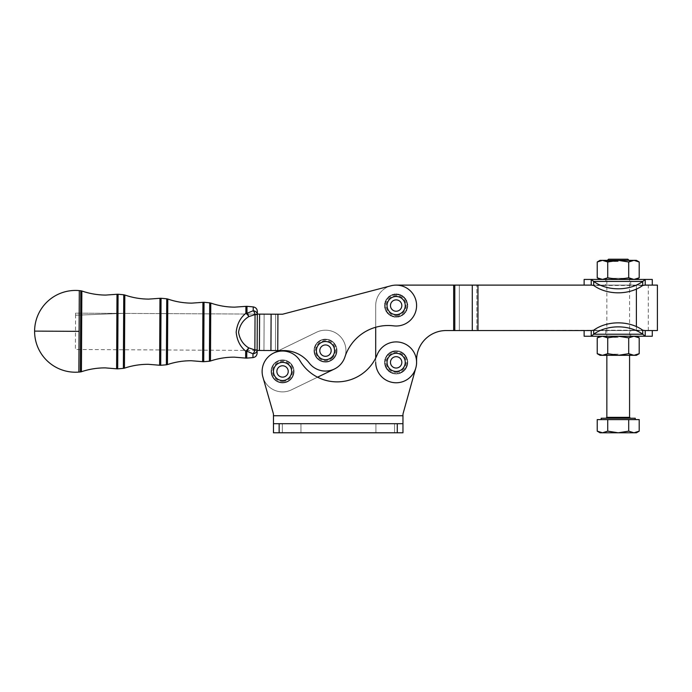 <?xml version="1.0" encoding="UTF-8"?>
<svg xmlns="http://www.w3.org/2000/svg" width="692" height="692" viewBox="0 0 692 692"><rect width="100%" height="100%" fill="white"/><g stroke="black" fill="none" stroke-linecap="round" stroke-linejoin="round"><path stroke-width="0.52" stroke-dasharray="3.46 2.59" d="M608.553 259.215L627.869 259.215M618.216 260.919L606.849 260.919L618.216 260.919M635.247 418.245L601.175 418.245M618.216 419.603L601.175 419.603L618.216 419.603M600.042 432.785L633.95 432.785L628.708 431.159L618.216 432.785L607.723 431.159L602.472 432.785L597.231 431.159M618.216 354.192L606.849 354.192L618.216 354.192M618.216 261.481L606.849 261.481L618.216 261.481M403.012 414.05A5.683 5.683 0 0 1 403.168 413.288A5.683 5.683 0 0 0 402.96 414.819A5.683 5.683 0 0 1 403.012 414.05A5.683 5.683 0 0 0 402.96 414.819L402.96 432.777L402.96 415.745L402.96 432.777L273.47 432.777L279.153 432.777L279.153 423.694L273.47 423.694L273.47 432.777L273.47 415.745L273.47 423.694L402.96 423.694L279.153 423.694M273.253 413.271L262.899 377.062L273.253 413.271A5.683 5.683 0 0 1 273.47 414.837A5.683 5.683 0 0 0 273.253 413.271A5.683 5.683 0 0 1 273.47 414.837L273.47 415.745L273.47 414.837L273.47 415.745L402.96 415.745L273.47 415.745L273.47 432.777L402.96 432.777L279.153 432.777M262.899 377.062A20.449 20.449 0 0 0 291.479 389.838L317.559 377.192A43.163 43.163 0 0 1 300.086 360.921A20.449 20.449 0 0 0 273.634 353.05A20.449 20.449 0 0 1 300.086 360.921A20.449 20.449 0 0 0 262.899 377.062A20.449 20.449 0 0 0 291.479 389.838L317.559 377.192A43.163 43.163 0 0 1 300.086 360.921A43.163 43.163 0 0 0 377.166 354.754A20.449 20.449 0 0 1 416.593 362.357A20.449 20.449 0 0 0 377.166 354.754A43.163 43.163 0 0 1 375.704 358.015L375.704 362.357A20.449 20.449 0 0 0 415.84 367.85A20.449 20.449 0 0 0 416.593 362.357L416.593 360.082L416.593 362.357A20.449 20.449 0 0 1 415.84 367.85L403.168 413.288L415.84 367.85A20.449 20.449 0 0 0 416.593 362.357L416.593 360.082A29.531 29.531 0 0 1 446.124 330.551L453.667 330.551L446.124 330.551A29.531 29.531 0 0 0 416.593 360.082M390.963 285.787L282.509 314.237L390.963 285.787A20.449 20.449 0 0 0 381.69 291.107A20.449 20.449 0 0 1 413.877 295.389A20.449 20.449 0 0 1 393.661 325.854A20.449 20.449 0 0 0 415.036 297.742A20.449 20.449 0 0 0 396.144 285.113L453.667 285.113L396.144 285.113A20.449 20.449 0 0 1 410.607 320.024A20.449 20.449 0 0 1 393.661 325.854A45.438 45.438 0 0 0 344.936 356.934A20.449 20.449 0 0 0 316.564 332.229L278.755 350.567L284.17 350.593L257.139 350.455L257.329 314.107L122.856 313.398L75.575 315.215L75.393 349.503L257.139 350.455L257.329 314.107L75.584 313.156L75.575 315.215L75.584 313.156L122.856 313.398L75.575 315.215L75.393 349.503L278.755 350.567L316.564 332.229A20.449 20.449 0 0 1 344.936 356.934A20.449 20.449 0 0 1 309.255 363.058A20.449 20.449 0 0 0 334.409 369.026L317.559 377.192A43.163 43.163 0 0 0 375.704 358.015L375.704 305.561A20.449 20.449 0 0 1 396.144 285.113A20.449 20.449 0 0 0 375.704 305.561L375.704 362.357A20.449 20.449 0 0 0 415.84 367.85L403.168 413.288M291.643 432.777L282.327 432.777L291.643 432.777M282.327 423.694L282.327 432.777L282.327 423.694L300.959 423.694L300.959 432.777L300.959 423.694L282.327 423.694L300.959 423.694L282.327 423.694L282.327 432.777L282.327 423.694M385.245 432.777L375.929 432.777L385.245 432.777M375.929 423.694L375.929 432.777L375.929 423.694L394.552 423.694L394.552 432.777L394.552 423.694L375.929 423.694L394.552 423.694L375.929 423.694L375.929 432.777L375.929 423.694M384.674 362.357A11.47 11.47 0 0 1 396.144 350.887A11.47 11.47 0 0 1 407.623 362.357A11.47 11.47 0 0 0 407.571 361.31A11.47 11.47 0 0 1 396.144 373.827A11.47 11.47 0 0 1 384.726 361.31A11.47 11.47 0 0 0 384.674 362.374A11.47 11.47 0 0 1 396.144 350.887A11.47 11.47 0 0 1 407.623 362.374A11.47 11.47 0 0 0 407.623 362.357A11.47 11.47 0 0 1 396.144 373.827A11.47 11.47 0 0 1 384.674 362.357M384.726 361.31A11.47 11.47 0 0 1 384.856 360.324L385.288 360.887L384.726 361.31L385.288 360.887A10.96 10.96 0 0 1 385.721 358.966L385.089 359.286A11.47 11.47 0 0 0 384.856 360.324L384.856 360.324A11.47 11.47 0 0 1 385.401 358.335L385.721 358.966A10.96 10.96 0 0 1 386.491 357.159L385.816 357.366A11.47 11.47 0 0 0 385.401 358.335L385.401 358.335A11.47 11.47 0 0 1 386.292 356.484L386.491 357.159A10.96 10.96 0 0 1 387.581 355.524L386.871 355.602A11.47 11.47 0 0 0 386.292 356.484L386.292 356.484A11.47 11.47 0 0 1 387.494 354.823L387.581 355.524A10.96 10.96 0 0 1 388.939 354.105L388.229 354.053A11.47 11.47 0 0 0 387.494 354.823L387.494 354.823A11.47 11.47 0 0 1 388.982 353.396L388.939 354.105A10.96 10.96 0 0 1 390.522 352.946L389.838 352.773A11.47 11.47 0 0 0 388.982 353.396L388.982 353.396A11.47 11.47 0 0 1 390.695 352.263L390.522 352.946A10.96 10.96 0 0 1 392.295 352.098L391.655 351.804A11.47 11.47 0 0 0 390.695 352.263L390.695 352.263A11.47 11.47 0 0 1 392.589 351.45L392.295 352.098A10.96 10.96 0 0 1 394.189 351.571L393.61 351.173A11.47 11.47 0 0 0 392.589 351.45L392.589 351.45A11.47 11.47 0 0 1 395.642 350.896A11.47 11.47 0 0 0 394.596 350.991L394.189 351.571A10.96 10.96 0 0 1 396.144 351.398L395.642 350.896A11.47 11.47 0 0 1 397.701 350.991A11.47 11.47 0 0 0 396.646 350.896L396.144 351.398A10.96 10.96 0 0 1 398.108 351.571L397.701 350.991A11.47 11.47 0 0 1 399.708 351.45A11.47 11.47 0 0 0 398.687 351.173L398.108 351.571A10.96 10.96 0 0 1 401.767 352.946L401.594 352.263A11.47 11.47 0 0 0 400.642 351.804L400.002 352.098L400.642 351.804A11.47 11.47 0 0 1 402.459 352.773L401.767 352.946A10.96 10.96 0 0 1 403.358 354.105L403.315 353.396A11.47 11.47 0 0 0 402.459 352.773L402.459 352.773A11.47 11.47 0 0 1 404.067 354.053L403.358 354.105A10.96 10.96 0 0 1 404.716 355.524L404.794 354.823A11.47 11.47 0 0 0 404.067 354.053L404.067 354.053A11.47 11.47 0 0 1 405.417 355.602L404.716 355.524A10.96 10.96 0 0 1 405.797 357.159L406.005 356.484A11.47 11.47 0 0 0 405.417 355.602L405.417 355.602A11.47 11.47 0 0 1 406.481 357.366L405.797 357.159A10.96 10.96 0 0 1 406.576 358.966L406.896 358.335A11.47 11.47 0 0 0 406.481 357.366L406.481 357.366A11.47 11.47 0 0 1 407.199 359.286L406.576 358.966A10.96 10.96 0 0 1 407.095 362.85L407.623 362.374L407.095 362.85A10.96 10.96 0 0 1 406.835 364.796L407.432 364.416A11.47 11.47 0 0 0 407.571 363.369A11.47 11.47 0 0 1 407.432 364.416L406.835 364.796A10.96 10.96 0 0 1 406.23 366.665L406.879 366.405A11.47 11.47 0 0 0 407.207 365.393A11.47 11.47 0 0 1 406.879 366.405L406.23 366.665A10.96 10.96 0 0 1 405.296 368.395L405.988 368.256A11.47 11.47 0 0 0 406.489 367.322A11.47 11.47 0 0 1 405.988 368.256L405.296 368.395A10.96 10.96 0 0 1 404.067 369.935L404.777 369.917A11.47 11.47 0 0 0 405.434 369.087A11.47 11.47 0 0 1 404.777 369.917L404.067 369.935A10.96 10.96 0 0 1 402.588 371.223L403.289 371.336A11.47 11.47 0 0 0 404.085 370.635A11.47 11.47 0 0 1 403.289 371.336L402.588 371.223A10.96 10.96 0 0 1 400.902 372.235L401.568 372.469A11.47 11.47 0 0 0 402.476 371.924A11.47 11.47 0 0 1 401.568 372.469L400.902 372.235A10.96 10.96 0 0 1 399.059 372.919L399.682 373.273A11.47 11.47 0 0 0 400.668 372.901A11.47 11.47 0 0 1 399.682 373.273L399.059 372.919A10.96 10.96 0 0 1 397.13 373.273L397.675 373.723A11.47 11.47 0 0 0 398.713 373.542A11.47 11.47 0 0 1 397.675 373.723L397.13 373.273A10.96 10.96 0 0 1 395.167 373.273L395.616 373.818A11.47 11.47 0 0 0 396.672 373.818A11.47 11.47 0 0 1 395.616 373.818L395.167 373.273A10.96 10.96 0 0 1 393.229 372.919L393.584 373.542A11.47 11.47 0 0 0 394.622 373.723A11.47 11.47 0 0 1 393.584 373.542L393.229 372.919A10.96 10.96 0 0 1 391.395 372.235L391.629 372.901A11.47 11.47 0 0 0 392.615 373.273A11.47 11.47 0 0 1 391.629 372.901L391.395 372.235A10.96 10.96 0 0 1 389.7 371.223L389.812 371.924A11.47 11.47 0 0 0 390.72 372.469A11.47 11.47 0 0 1 389.812 371.924L389.7 371.223A10.96 10.96 0 0 1 388.221 369.935L388.212 370.635A11.47 11.47 0 0 0 389.008 371.336A11.47 11.47 0 0 1 388.212 370.635L388.221 369.935A10.96 10.96 0 0 1 387.001 368.395L386.854 369.087A11.47 11.47 0 0 0 387.52 369.917A11.47 11.47 0 0 1 386.854 369.087L387.001 368.395A10.96 10.96 0 0 1 386.067 366.665L385.807 367.322A11.47 11.47 0 0 0 386.309 368.256A11.47 11.47 0 0 1 385.807 367.322L386.067 366.665A10.96 10.96 0 0 1 385.461 364.796L385.081 365.393A11.47 11.47 0 0 0 385.409 366.405A11.47 11.47 0 0 1 385.081 365.393L385.461 364.796A10.96 10.96 0 0 1 385.193 362.85L384.717 363.369A11.47 11.47 0 0 0 384.864 364.416A11.47 11.47 0 0 1 384.717 363.369L385.193 362.85A10.96 10.96 0 0 1 385.288 360.887L384.856 360.324A11.47 11.47 0 0 0 384.726 361.31L384.726 361.31M399.708 351.45A11.47 11.47 0 0 1 400.642 351.804A11.47 11.47 0 0 0 399.708 351.45L400.002 352.098L399.708 351.45M407.441 360.324A11.47 11.47 0 0 0 407.199 359.286L407.199 359.286A11.47 11.47 0 0 1 407.571 361.31L407.008 360.887A10.96 10.96 0 0 1 407.095 362.85L407.571 363.369A11.47 11.47 0 0 0 407.623 362.374L407.623 362.374A11.47 11.47 0 0 1 407.571 363.369L407.095 362.85A10.96 10.96 0 0 1 406.835 364.796L407.207 365.393A11.47 11.47 0 0 0 407.432 364.416L407.432 364.416A11.47 11.47 0 0 1 407.207 365.393L406.835 364.796A10.96 10.96 0 0 1 406.23 366.665L406.489 367.322A11.47 11.47 0 0 0 406.879 366.405L406.879 366.405A11.47 11.47 0 0 1 406.489 367.322L406.23 366.665A10.96 10.96 0 0 1 405.296 368.395L405.434 369.087A11.47 11.47 0 0 0 405.988 368.256L405.988 368.256A11.47 11.47 0 0 1 405.434 369.087L405.296 368.395A10.96 10.96 0 0 1 404.067 369.935L404.085 370.635A11.47 11.47 0 0 0 404.777 369.917L404.777 369.917A11.47 11.47 0 0 1 404.085 370.635L404.067 369.935A10.96 10.96 0 0 1 402.588 371.223L402.476 371.924A11.47 11.47 0 0 0 403.289 371.336L403.289 371.336A11.47 11.47 0 0 1 402.476 371.924L402.588 371.223A10.96 10.96 0 0 1 400.902 372.235L400.668 372.901A11.47 11.47 0 0 0 401.568 372.469L401.568 372.469A11.47 11.47 0 0 1 400.668 372.901L400.902 372.235A10.96 10.96 0 0 1 399.059 372.919L398.713 373.542A11.47 11.47 0 0 0 399.682 373.273L399.682 373.273A11.47 11.47 0 0 1 398.713 373.542L399.059 372.919A10.96 10.96 0 0 1 397.13 373.273L396.672 373.818A11.47 11.47 0 0 0 397.675 373.723L397.675 373.723A11.47 11.47 0 0 1 396.672 373.818L397.13 373.273A10.96 10.96 0 0 1 395.167 373.273L394.622 373.723A11.47 11.47 0 0 0 395.616 373.818L395.616 373.818A11.47 11.47 0 0 1 394.622 373.723L395.167 373.273A10.96 10.96 0 0 1 393.229 372.919L392.615 373.273A11.47 11.47 0 0 0 393.584 373.542L393.584 373.542A11.47 11.47 0 0 1 392.615 373.273L393.229 372.919A10.96 10.96 0 0 1 391.395 372.235L390.72 372.469A11.47 11.47 0 0 0 391.629 372.901L391.629 372.901A11.47 11.47 0 0 1 390.72 372.469L391.395 372.235A10.96 10.96 0 0 1 389.7 371.223L389.008 371.336A11.47 11.47 0 0 0 389.812 371.924L389.812 371.924A11.47 11.47 0 0 1 389.008 371.336L389.7 371.223A10.96 10.96 0 0 1 388.221 369.935L387.52 369.917A11.47 11.47 0 0 0 388.212 370.635L388.212 370.635A11.47 11.47 0 0 1 387.52 369.917L388.221 369.935A10.96 10.96 0 0 1 387.001 368.395L386.309 368.256A11.47 11.47 0 0 0 386.854 369.087L386.854 369.087A11.47 11.47 0 0 1 386.309 368.256L387.001 368.395A10.96 10.96 0 0 1 386.067 366.665L385.409 366.405A11.47 11.47 0 0 0 385.807 367.322L385.807 367.322A11.47 11.47 0 0 1 385.409 366.405L386.067 366.665A10.96 10.96 0 0 1 385.461 364.796L384.864 364.416A11.47 11.47 0 0 0 385.081 365.393L385.081 365.393A11.47 11.47 0 0 1 384.864 364.416L385.461 364.796A10.96 10.96 0 0 1 385.193 362.85L384.674 362.374A11.47 11.47 0 0 0 384.717 363.369L384.717 363.369A11.47 11.47 0 0 1 384.674 362.374L385.193 362.85A10.96 10.96 0 0 1 385.721 358.966L385.401 358.335A11.47 11.47 0 0 0 385.089 359.286L385.721 358.966A10.96 10.96 0 0 1 386.491 357.159L386.292 356.484A11.47 11.47 0 0 0 385.816 357.366L386.491 357.159A10.96 10.96 0 0 1 387.581 355.524L387.494 354.823A11.47 11.47 0 0 0 386.871 355.602L387.581 355.524A10.96 10.96 0 0 1 388.939 354.105L388.982 353.396A11.47 11.47 0 0 0 388.229 354.053L388.939 354.105A10.96 10.96 0 0 1 390.522 352.946L390.695 352.263A11.47 11.47 0 0 0 389.838 352.773L390.522 352.946A10.96 10.96 0 0 1 392.295 352.098L392.589 351.45A11.47 11.47 0 0 0 391.655 351.804L392.295 352.098A10.96 10.96 0 0 1 394.189 351.571L394.725 350.801A11.643 11.643 0 0 1 395.487 350.732L395.487 350.732A11.643 11.643 0 0 0 394.725 350.801L394.596 350.991A11.47 11.47 0 0 0 393.61 351.173L394.189 351.571A10.96 10.96 0 0 1 396.144 351.398L396.81 350.732A11.643 11.643 0 0 1 397.571 350.801L398.108 351.571L398.877 351.034A11.643 11.643 0 0 1 399.613 351.242A11.643 11.643 0 0 0 398.877 351.034L398.687 351.173A11.47 11.47 0 0 0 397.701 350.991L397.571 350.801A11.643 11.643 0 0 0 396.81 350.732L396.646 350.896A11.47 11.47 0 0 0 395.642 350.896L396.144 351.398A10.96 10.96 0 0 1 401.767 352.946L402.459 352.773A11.47 11.47 0 0 0 401.594 352.263L401.767 352.946A10.96 10.96 0 0 1 403.358 354.105L404.067 354.053A11.47 11.47 0 0 0 403.315 353.396L403.358 354.105A10.96 10.96 0 0 1 404.716 355.524L405.417 355.602A11.47 11.47 0 0 0 404.794 354.823L404.716 355.524A10.96 10.96 0 0 1 405.797 357.159L406.481 357.366A11.47 11.47 0 0 0 406.005 356.484L405.797 357.159A10.96 10.96 0 0 1 406.576 358.966L407.199 359.286A11.47 11.47 0 0 0 406.896 358.335L406.576 358.966A10.96 10.96 0 0 1 407.008 360.887L407.571 361.31A11.47 11.47 0 0 0 407.441 360.324L407.008 360.887L407.441 360.324M384.674 305.561A11.47 11.47 0 0 1 396.144 294.091A11.47 11.47 0 0 1 407.623 305.561A11.47 11.47 0 0 1 396.144 317.031A11.47 11.47 0 0 1 384.683 305.034A11.47 11.47 0 0 0 384.683 306.08A11.47 11.47 0 0 1 396.144 294.091A11.47 11.47 0 0 1 398.177 316.85A11.47 11.47 0 0 1 384.683 306.089A11.47 11.47 0 0 1 384.683 306.08A11.47 11.47 0 0 0 407.51 307.118A11.47 11.47 0 0 0 407.51 304.004A11.47 11.47 0 0 1 407.605 305.051A11.47 11.47 0 0 0 407.605 305.051A11.47 11.47 0 0 1 396.144 317.031A11.47 11.47 0 0 1 384.674 305.561M384.683 305.034A11.47 11.47 0 0 1 384.778 304.039L384.631 303.857A11.643 11.643 0 0 1 384.769 303.105L384.968 302.992A11.47 11.47 0 0 0 384.778 304.039L385.228 304.584L384.683 305.034L385.228 304.584A10.96 10.96 0 0 1 395.651 294.61L395.132 294.135A11.47 11.47 0 0 0 394.085 294.273L394.206 294.083A11.643 11.643 0 0 1 394.968 293.979L395.132 294.135A11.47 11.47 0 0 1 396.135 294.091L396.291 293.918A11.643 11.643 0 0 1 397.052 293.953L397.191 294.135A11.47 11.47 0 0 0 396.135 294.091L395.651 294.61A10.96 10.96 0 0 1 399.535 315.985A10.96 10.96 0 0 1 385.228 304.584L384.778 304.039A11.47 11.47 0 0 1 385.228 302.032L385.115 301.833A11.643 11.643 0 0 1 385.383 301.115L385.6 301.037A11.47 11.47 0 0 0 385.228 302.032L385.582 302.646L385.228 302.032A11.47 11.47 0 0 1 386.041 300.138L385.963 299.921A11.643 11.643 0 0 1 386.352 299.264L386.577 299.229A11.47 11.47 0 0 0 386.041 300.138L386.274 300.804L386.041 300.138A11.47 11.47 0 0 1 387.165 298.425L387.131 298.191A11.643 11.643 0 0 1 387.632 297.621L387.866 297.621A11.47 11.47 0 0 0 387.165 298.425L387.278 299.117L387.165 298.425A11.47 11.47 0 0 1 388.584 296.929L388.593 296.704A11.643 11.643 0 0 1 389.189 296.228L389.414 296.271A11.47 11.47 0 0 0 388.584 296.929L388.575 297.638L388.584 296.929A11.47 11.47 0 0 1 390.253 295.718L390.297 295.493A11.643 11.643 0 0 1 390.971 295.138L391.179 295.216A11.47 11.47 0 0 0 390.253 295.718L390.106 296.418L390.253 295.718A11.47 11.47 0 0 1 392.105 294.827L392.191 294.61A11.643 11.643 0 0 1 392.918 294.377L393.108 294.498A11.47 11.47 0 0 0 392.105 294.827L391.836 295.484L392.105 294.827A11.47 11.47 0 0 1 395.132 294.135L395.651 294.61L396.135 294.091A11.47 11.47 0 0 1 398.185 294.273L398.367 294.135A11.643 11.643 0 0 1 399.111 294.299L399.215 294.507A11.47 11.47 0 0 0 398.185 294.273A11.47 11.47 0 0 1 400.166 294.818L400.365 294.714A11.643 11.643 0 0 1 401.075 295.017L401.135 295.233A11.47 11.47 0 0 0 400.166 294.818L399.535 295.138L400.166 294.818A11.47 11.47 0 0 1 402.017 295.709L402.242 295.64A11.643 11.643 0 0 1 402.874 296.064L402.9 296.288A11.47 11.47 0 0 0 402.017 295.709L401.343 295.908L402.017 295.709A11.47 11.47 0 0 1 403.687 296.911L403.912 296.885A11.643 11.643 0 0 1 404.465 297.413L404.448 297.647A11.47 11.47 0 0 0 403.687 296.911L402.978 296.989L403.687 296.911A11.47 11.47 0 0 1 405.105 298.399L405.339 298.416A11.643 11.643 0 0 1 405.789 299.03L405.728 299.255A11.47 11.47 0 0 0 405.105 298.399L404.405 298.347L405.105 298.399A11.47 11.47 0 0 1 406.239 300.112L406.463 300.172A11.643 11.643 0 0 1 406.801 300.856L406.706 301.063A11.47 11.47 0 0 0 406.239 300.112L405.555 299.939L406.239 300.112A11.47 11.47 0 0 1 407.052 302.006L407.259 302.101A11.643 11.643 0 0 1 407.467 302.837L407.337 303.027A11.47 11.47 0 0 0 407.052 302.006L406.412 301.712L407.052 302.006A11.47 11.47 0 0 1 407.51 304.004L406.931 303.606A10.96 10.96 0 0 1 407.112 305.561L407.77 306.227A11.643 11.643 0 0 1 407.7 306.988L406.931 307.516L407.467 308.286A11.643 11.643 0 0 1 407.259 309.03L406.412 309.411L406.801 310.267A11.643 11.643 0 0 1 406.463 310.959L405.555 311.184L405.789 312.092A11.643 11.643 0 0 1 405.339 312.715L404.405 312.775L404.465 313.71A11.643 11.643 0 0 1 403.912 314.237L402.978 314.133L402.874 315.068A11.643 11.643 0 0 1 402.242 315.483L401.343 315.215L401.075 316.114A11.643 11.643 0 0 1 400.365 316.417L399.535 315.985L399.111 316.824A11.643 11.643 0 0 1 398.367 316.997L397.615 316.426L397.052 317.17A11.643 11.643 0 0 1 396.291 317.204L395.651 316.512L394.959 317.144A11.643 11.643 0 0 1 394.206 317.04L393.705 316.253L392.918 316.746A11.643 11.643 0 0 1 392.191 316.512L391.836 315.638L390.971 315.993A11.643 11.643 0 0 1 390.297 315.63L390.106 314.713L389.189 314.895A11.643 11.643 0 0 1 388.593 314.419L388.575 313.485L387.632 313.502A11.643 11.643 0 0 1 387.131 312.931L387.278 312.005L386.352 311.858A11.643 11.643 0 0 1 385.963 311.201L386.274 310.319L385.383 310.007A11.643 11.643 0 0 1 385.115 309.289L385.582 308.476L384.769 308.018A11.643 11.643 0 0 1 384.631 307.265L385.228 306.547L384.51 305.942A11.643 11.643 0 0 1 384.51 305.181L384.51 305.181A11.643 11.643 0 0 0 384.51 305.942L384.683 306.089A11.47 11.47 0 0 0 384.683 306.089L385.228 306.547L384.631 307.265A11.643 11.643 0 0 0 384.769 308.018L385.582 308.476L385.115 309.289A11.643 11.643 0 0 0 385.383 310.007L386.274 310.319L385.963 311.201A11.643 11.643 0 0 0 386.352 311.858L387.278 312.005L387.131 312.931A11.643 11.643 0 0 0 387.632 313.502L388.575 313.485L388.593 314.419A11.643 11.643 0 0 0 389.189 314.895L390.106 314.713L390.297 315.63A11.643 11.643 0 0 0 390.971 315.993L391.836 315.638L392.191 316.512A11.643 11.643 0 0 0 392.918 316.746L393.705 316.253L394.206 317.04A11.643 11.643 0 0 0 394.959 317.144L395.651 316.512L396.291 317.204A11.643 11.643 0 0 0 397.052 317.17L397.615 316.426L398.367 316.997A11.643 11.643 0 0 0 399.111 316.824L399.535 315.985L400.365 316.417A11.643 11.643 0 0 0 401.075 316.114L401.343 315.215L402.242 315.483A11.643 11.643 0 0 0 402.874 315.068L402.978 314.133L403.912 314.237A11.643 11.643 0 0 0 404.465 313.71L404.405 312.775L405.339 312.715A11.643 11.643 0 0 0 405.789 312.092L405.555 311.184L406.463 310.959A11.643 11.643 0 0 0 406.801 310.267L406.412 309.411L407.259 309.03A11.643 11.643 0 0 0 407.467 308.286L406.931 307.516L407.7 306.988A11.643 11.643 0 0 0 407.77 306.227L407.112 305.561L407.605 305.06L407.112 305.561A10.96 10.96 0 0 1 385.582 308.476A10.96 10.96 0 0 1 385.582 302.646L384.968 302.992L385.582 302.646A10.96 10.96 0 0 1 386.274 300.804L385.6 301.037L386.274 300.804A10.96 10.96 0 0 1 387.278 299.117L386.577 299.229L387.278 299.117A10.96 10.96 0 0 1 388.575 297.638L387.866 297.621L388.575 297.638A10.96 10.96 0 0 1 390.106 296.418L389.414 296.271L390.106 296.418A10.96 10.96 0 0 1 391.836 295.484L391.179 295.216L391.836 295.484A10.96 10.96 0 0 1 393.705 294.878L394.085 294.273L393.705 294.878L393.108 294.498L393.705 294.878A10.96 10.96 0 0 1 397.615 294.697L398.185 294.273L397.615 294.697L397.191 294.135L397.615 294.697A10.96 10.96 0 0 1 399.535 295.138L399.111 294.299A11.643 11.643 0 0 0 398.367 294.135L398.185 294.273A11.47 11.47 0 0 0 397.191 294.135L397.052 293.953A11.643 11.643 0 0 0 396.291 293.918L396.135 294.091A11.47 11.47 0 0 0 395.132 294.135L394.968 293.979A11.643 11.643 0 0 0 394.206 294.083L394.085 294.273A11.47 11.47 0 0 0 393.108 294.498L392.918 294.377A11.643 11.643 0 0 0 392.191 294.61L392.105 294.827A11.47 11.47 0 0 0 391.179 295.216L390.971 295.138A11.643 11.643 0 0 0 390.297 295.493L390.253 295.718A11.47 11.47 0 0 0 389.414 296.271L389.189 296.228A11.643 11.643 0 0 0 388.593 296.704L388.584 296.929A11.47 11.47 0 0 0 387.866 297.621L387.632 297.621A11.643 11.643 0 0 0 387.131 298.191L387.165 298.425A11.47 11.47 0 0 0 386.577 299.229L386.352 299.264A11.643 11.643 0 0 0 385.963 299.921L386.041 300.138A11.47 11.47 0 0 0 385.6 301.037L385.383 301.115A11.643 11.643 0 0 0 385.115 301.833L385.228 302.032A11.47 11.47 0 0 0 384.968 302.992L384.769 303.105A11.643 11.643 0 0 0 384.631 303.857L384.778 304.039A11.47 11.47 0 0 0 384.683 305.034M282.509 314.237L277.933 314.211L282.509 314.237L277.933 314.211L277.743 350.559L284.17 350.593A31.806 31.806 0 0 1 309.255 363.058A20.449 20.449 0 0 0 334.409 369.026M657.4 285.113L591.764 285.139L645.203 285.113L645.203 279.438L642.738 281.436L642.738 285.45A34.072 24.099 0 0 1 618.216 292.82A34.072 24.099 0 0 1 593.684 285.45L593.684 281.436L591.219 279.438L591.219 285.113L591.755 285.113L453.667 285.113L453.667 330.551L453.667 285.113L453.667 330.551L476.831 330.551L476.831 285.113L476.831 330.551L648.309 330.551L636.389 330.551L636.389 285.113L621.935 285.113L636.389 285.113L636.389 330.551L446.124 330.551M618.216 288.806A34.072 24.099 0 0 1 593.684 281.436L642.738 281.436A34.072 24.099 0 0 1 618.216 288.806M600.042 279.438L633.95 279.438L628.708 277.812L618.216 279.438L607.723 277.812L602.472 279.438L597.231 277.812M618.216 285.113L605.716 285.113L618.216 285.113M591.219 330.551L591.219 336.234L593.684 334.236L593.684 330.222A34.072 24.099 180 0 1 618.216 322.853A34.072 24.099 180 0 1 642.738 330.222L642.738 334.236L645.203 336.234L652.288 336.234M618.216 326.866A34.072 24.099 180 0 1 642.738 334.236L593.684 334.236A34.072 24.099 180 0 1 618.216 326.866M597.231 337.852L602.472 336.234L633.95 336.234L639.2 337.852M597.231 261.974L602.472 260.356L607.723 261.974L618.216 260.356L628.708 261.974L633.95 260.356L600.042 260.356M629.019 260.356L605.734 260.356L629.019 260.356M608.372 278.314L629.573 278.314L608.372 278.314M618.216 337.35L606.849 337.35L618.216 337.35M639.2 353.69L633.95 355.316L636.389 355.316M600.042 355.316L602.472 355.316L597.231 353.69M636.389 336.234L633.95 336.234L636.389 336.234M602.472 336.234L600.042 336.234L602.472 336.234L607.723 337.852L618.216 336.234L602.472 336.234M629.019 355.316L605.734 355.316L629.019 355.316M79.303 290.614L78.879 372.08M387.027 305.976A9.134 9.134 0 0 0 396.559 314.687A9.134 9.134 0 0 0 405.27 305.155A9.134 9.134 0 0 1 396.559 314.687A9.134 9.134 0 0 1 387.027 305.976A9.134 9.134 0 0 1 395.738 296.435A9.134 9.134 0 0 1 405.27 305.155A9.134 9.134 0 0 0 395.738 296.435A9.134 9.134 0 0 0 387.027 305.976M406.931 303.606L407.7 304.143A11.643 11.643 0 0 1 407.77 304.904L407.77 304.904A11.643 11.643 0 0 0 407.7 304.143L407.51 304.004A11.47 11.47 0 0 0 407.337 303.027L407.467 302.837A11.643 11.643 0 0 0 407.259 302.101L407.052 302.006A11.47 11.47 0 0 0 406.706 301.063L406.801 300.856A11.643 11.643 0 0 0 406.463 300.172L406.239 300.112A11.47 11.47 0 0 0 405.728 299.255L405.789 299.03A11.643 11.643 0 0 0 405.339 298.416L405.105 298.399A11.47 11.47 0 0 0 404.448 297.647L404.465 297.413A11.643 11.643 0 0 0 403.912 296.885L403.687 296.911A11.47 11.47 0 0 0 402.9 296.288L402.874 296.064A11.643 11.643 0 0 0 402.242 295.64L402.017 295.709A11.47 11.47 0 0 0 401.135 295.233L401.075 295.017A11.643 11.643 0 0 0 400.365 294.714L400.166 294.818A11.47 11.47 0 0 0 399.215 294.507L399.535 295.138A10.96 10.96 0 0 1 406.931 303.606M387.018 362.357A9.134 9.134 0 0 0 396.144 371.492A9.134 9.134 0 0 0 405.278 362.357A9.134 9.134 0 0 1 396.144 371.492A9.134 9.134 0 0 1 387.018 362.357A9.134 9.134 0 0 1 396.144 353.223A9.134 9.134 0 0 1 405.278 362.357A9.134 9.134 0 0 0 396.144 353.223A9.134 9.134 0 0 0 387.018 362.357M396.144 351A11.357 11.357 0 0 1 407.502 362.357A11.357 11.357 0 0 0 396.144 351A11.357 11.357 0 0 0 384.787 362.357A11.357 11.357 0 0 1 396.144 351M407.502 362.357A11.357 11.357 0 0 1 396.144 373.715A11.357 11.357 0 0 1 384.787 362.357A11.357 11.357 0 0 0 396.144 373.715A11.357 11.357 0 0 0 407.502 362.357M396.144 356.674A5.683 5.683 0 0 0 390.47 362.357A5.683 5.683 0 0 0 396.144 368.04A5.683 5.683 0 0 0 401.827 362.357A5.683 5.683 0 0 0 396.144 356.674M405.209 361.631A9.091 9.091 0 0 1 405.235 362.357A9.091 9.091 0 0 0 396.144 353.266A9.091 9.091 0 0 0 387.062 362.357A9.091 9.091 0 0 1 395.781 353.275A9.091 9.091 0 0 1 405.209 361.631M405.235 362.357A9.091 9.091 0 0 0 396.144 353.266A9.091 9.091 0 0 0 387.087 363.084A9.091 9.091 0 0 0 396.507 371.44A9.091 9.091 0 0 0 405.235 362.357A9.091 9.091 0 0 1 396.144 371.44A9.091 9.091 0 0 1 387.062 362.357A9.091 9.091 0 0 0 396.507 371.44A9.091 9.091 0 0 0 405.235 362.357M282.561 360.082A11.357 11.357 0 0 1 293.918 371.44A11.357 11.357 0 0 0 282.561 360.082A11.357 11.357 0 0 0 271.203 371.44A11.357 11.357 0 0 1 282.561 360.082M293.918 371.44A11.357 11.357 0 0 1 282.561 382.806A11.357 11.357 0 0 1 271.203 371.44A11.357 11.357 0 0 0 282.561 382.806A11.357 11.357 0 0 0 293.918 371.44M282.561 365.765A5.683 5.683 0 0 0 276.878 371.44A5.683 5.683 0 0 0 282.561 377.123A5.683 5.683 0 0 0 288.235 371.44A5.683 5.683 0 0 0 282.561 365.765M291.617 370.722A9.091 9.091 0 0 1 282.561 380.531A9.091 9.091 0 0 1 273.47 371.44A9.091 9.091 0 0 1 282.198 362.366A9.091 9.091 0 0 1 291.617 370.722M318.156 341.952A11.357 11.357 0 0 1 334.167 343.301A11.357 11.357 0 0 0 318.156 341.952A11.357 11.357 0 0 0 316.806 357.954A11.357 11.357 0 0 1 318.156 341.952M334.167 343.301A11.357 11.357 0 0 1 332.817 359.304A11.357 11.357 0 0 1 316.806 357.954A11.357 11.357 0 0 0 332.817 359.304A11.357 11.357 0 0 0 334.167 343.301M321.823 346.285A5.683 5.683 0 0 0 321.149 354.295A5.683 5.683 0 0 0 329.15 354.97A5.683 5.683 0 0 0 329.825 346.96A5.683 5.683 0 0 0 321.823 346.285M316.4 350.584A9.091 9.091 0 0 1 332.428 344.763A9.091 9.091 0 0 1 331.347 357.574A9.091 9.091 0 0 1 316.4 350.584M395.634 294.212A11.357 11.357 0 0 1 407.493 305.051A11.357 11.357 0 0 0 395.634 294.212A11.357 11.357 0 0 0 384.795 306.072A11.357 11.357 0 0 1 395.634 294.212M407.493 305.051A11.357 11.357 0 0 1 396.654 316.91A11.357 11.357 0 0 1 384.795 306.072A11.357 11.357 0 0 0 396.654 316.91A11.357 11.357 0 0 0 407.493 305.051M395.893 299.887A5.683 5.683 0 0 0 390.47 305.821A5.683 5.683 0 0 0 396.404 311.236A5.683 5.683 0 0 0 401.818 305.31A5.683 5.683 0 0 0 395.893 299.887M405.227 305.155A9.091 9.091 0 0 0 395.738 296.487A9.091 9.091 0 0 0 387.07 305.968A9.091 9.091 0 0 1 395.971 296.479A9.091 9.091 0 0 1 405.227 305.155A9.091 9.091 0 0 0 395.738 296.487A9.091 9.091 0 0 0 387.07 305.968A9.091 9.091 0 0 0 396.326 314.644A9.091 9.091 0 0 0 405.227 305.155A9.091 9.091 0 0 1 396.551 314.644A9.091 9.091 0 0 1 387.07 305.968A9.091 9.091 0 0 0 396.326 314.644A9.091 9.091 0 0 0 405.227 305.155M401.542 352.038L401.542 352.038A11.643 11.643 0 0 0 400.85 351.709A11.643 11.643 0 0 1 401.542 352.038M403.298 353.171L403.298 353.171A11.643 11.643 0 0 0 402.675 352.721A11.643 11.643 0 0 1 403.298 353.171M404.82 354.589L404.82 354.589A11.643 11.643 0 0 0 404.292 354.036A11.643 11.643 0 0 1 404.82 354.589M406.066 356.268L406.066 356.268A11.643 11.643 0 0 0 405.65 355.627A11.643 11.643 0 0 1 406.066 356.268M407 358.136L407 358.136A11.643 11.643 0 0 0 406.697 357.435A11.643 11.643 0 0 1 407 358.136M384.89 359.399L384.89 359.399A11.643 11.643 0 0 0 384.717 360.143A11.643 11.643 0 0 1 384.89 359.399M385.6 357.435L385.6 357.435A11.643 11.643 0 0 0 385.297 358.136A11.643 11.643 0 0 1 385.6 357.435M386.646 355.627L386.646 355.627A11.643 11.643 0 0 0 386.222 356.268A11.643 11.643 0 0 1 386.646 355.627M387.996 354.036L387.996 354.036A11.643 11.643 0 0 0 387.468 354.589A11.643 11.643 0 0 1 387.996 354.036M389.613 352.721L389.613 352.721A11.643 11.643 0 0 0 388.999 353.171A11.643 11.643 0 0 1 389.613 352.721M391.438 351.709L391.438 351.709A11.643 11.643 0 0 0 390.755 352.038A11.643 11.643 0 0 1 391.438 351.709M393.419 351.034L393.419 351.034A11.643 11.643 0 0 0 392.684 351.242A11.643 11.643 0 0 1 393.419 351.034M407.726 363.542L407.726 363.542A11.643 11.643 0 0 1 407.623 364.295A11.643 11.643 0 0 0 407.726 363.542M407.328 365.592L407.328 365.592A11.643 11.643 0 0 1 407.095 366.319A11.643 11.643 0 0 0 407.328 365.592M406.576 367.538L406.576 367.538A11.643 11.643 0 0 1 406.213 368.205A11.643 11.643 0 0 0 406.576 367.538M405.486 369.312L405.486 369.312A11.643 11.643 0 0 1 405.01 369.909A11.643 11.643 0 0 0 405.486 369.312M404.093 370.869L404.093 370.869A11.643 11.643 0 0 1 403.514 371.37A11.643 11.643 0 0 0 404.093 370.869M402.441 372.149L402.441 372.149A11.643 11.643 0 0 1 401.784 372.538A11.643 11.643 0 0 0 402.441 372.149M400.59 373.118L400.59 373.118A11.643 11.643 0 0 1 399.881 373.386A11.643 11.643 0 0 0 400.59 373.118M398.601 373.741L398.601 373.741A11.643 11.643 0 0 1 397.848 373.87A11.643 11.643 0 0 0 398.601 373.741M396.525 373.991L396.525 373.991A11.643 11.643 0 0 1 395.763 373.991A11.643 11.643 0 0 0 396.525 373.991M394.449 373.87L394.449 373.87A11.643 11.643 0 0 1 393.696 373.741A11.643 11.643 0 0 0 394.449 373.87M392.416 373.386L392.416 373.386A11.643 11.643 0 0 1 391.698 373.118A11.643 11.643 0 0 0 392.416 373.386M390.504 372.538L390.504 372.538A11.643 11.643 0 0 1 389.847 372.149A11.643 11.643 0 0 0 390.504 372.538M388.774 371.37L388.774 371.37A11.643 11.643 0 0 1 388.203 370.869A11.643 11.643 0 0 0 388.774 371.37M387.286 369.909L387.286 369.909A11.643 11.643 0 0 1 386.811 369.312A11.643 11.643 0 0 0 387.286 369.909M386.084 368.205L386.084 368.205A11.643 11.643 0 0 1 385.721 367.538A11.643 11.643 0 0 0 386.084 368.205M385.202 366.319L385.202 366.319A11.643 11.643 0 0 1 384.96 365.592A11.643 11.643 0 0 0 385.202 366.319M384.666 364.295L384.666 364.295A11.643 11.643 0 0 1 384.562 363.542A11.643 11.643 0 0 0 384.666 364.295M384.501 362.219L384.501 362.219A11.643 11.643 0 0 1 384.536 361.449A11.643 11.643 0 0 0 384.501 362.219M407.752 361.449A11.643 11.643 0 0 1 407.787 362.219A11.643 11.643 0 0 0 407.752 361.449M407.406 359.399A11.643 11.643 0 0 1 407.579 360.143A11.643 11.643 0 0 0 407.406 359.399M257.121 353.11L257.337 311.452M253.22 306.902L253.203 310.734A4.541 3.858 0.3 0 1 257.32 314.592L255.054 314.583A4.541 2.214 76 0 0 253.203 310.734L246.975 313.294A4.541 2.137 -112.4 0 1 248.826 316.607A4.541 1.903 53.4 0 0 245.876 313.312C240.271 317.827 237.036 324.107 236.18 332.169C236.967 340.265 240.133 346.58 245.677 351.121A4.541 3.322 -179.7 0 0 246.776 351.155L252.978 353.785A4.541 3.858 -179.7 0 0 257.139 349.962L254.864 349.953L248.662 347.851C243.022 344.374 239.648 339.141 238.55 332.151C239.726 325.231 243.152 320.05 248.826 316.607L255.054 314.583L254.864 349.953A4.541 2.214 104.6 0 1 252.978 353.785L252.952 357.608M247.009 306.322L246.975 313.294A4.541 3.322 0.3 0 0 245.876 313.312L245.919 306.348M246.741 358.127L246.776 351.155A4.541 2.137 -67 0 0 248.662 347.851A4.541 1.903 -52.8 0 1 245.677 351.121L245.643 358.084M75.575 315.215L122.856 313.398L75.575 315.215M618.216 355.316L633.95 355.316L628.708 353.69L618.216 355.316L607.723 353.69L602.472 355.316L618.216 355.316M628.708 337.852L633.95 336.234L618.216 336.234L628.708 337.852L628.708 353.69M607.723 337.852L607.723 353.69M636.389 260.356L633.95 260.356L639.2 261.974M607.723 261.974L607.723 277.812M639.2 277.812L633.95 279.438L636.389 279.438M628.708 261.974L628.708 277.812M584.135 336.234L645.203 336.234L645.203 330.551L639.382 330.551L645.203 330.551L642.738 330.222L453.667 330.551M639.382 330.551L647.098 330.551L639.382 330.551M645.203 330.551L657.4 330.551M591.219 285.113L645.203 285.113M586.288 285.113L453.667 285.113L586.288 285.113M652.288 279.438L584.135 279.438M396.144 285.113L453.667 285.113M394.552 423.694L394.552 432.777L394.552 423.694M300.959 423.694L300.959 432.777L300.959 423.694M402.96 415.745L402.96 414.819L402.96 415.745L273.47 415.745M416.593 362.357A20.449 20.449 0 0 0 377.166 354.754A43.163 43.163 0 0 1 375.704 358.015L375.704 362.357A20.449 20.449 0 0 0 415.84 367.85M375.704 327.264A45.438 45.438 0 0 1 393.661 325.854A45.438 45.438 0 0 0 344.936 356.934A45.438 45.438 0 0 1 375.704 327.264L375.704 305.561A20.449 20.449 0 0 1 381.69 291.107A20.449 20.449 0 0 0 375.704 305.561L375.704 362.357M278.755 350.567L273.634 353.05M284.17 350.593A31.806 31.806 0 0 1 309.255 363.058A31.806 31.806 0 0 0 284.17 350.593M257.329 314.107L277.933 314.211L257.329 314.107L277.933 314.211L277.743 350.559L257.139 350.455L257.329 314.107L257.139 350.455M402.96 423.694L273.47 423.694M639.2 431.159L633.95 432.785L636.389 432.785M597.231 419.603L607.723 419.603L607.723 431.159M607.723 419.603L628.708 419.603L628.708 431.159M628.708 419.603L639.2 419.603M332.428 344.763A9.091 9.091 0 0 0 319.626 343.682A9.091 9.091 0 0 0 328.588 359.174A9.091 9.091 0 0 0 332.428 344.763A9.091 9.091 0 0 0 319.626 343.682A9.091 9.091 0 0 0 328.588 359.174A9.091 9.091 0 0 0 332.428 344.763M336.277 348.69A10.96 10.96 0 0 1 315.604 355.368A10.96 10.96 0 0 1 314.566 349.624L314.03 350.074A11.47 11.47 0 0 0 314.021 351.121A11.47 11.47 0 0 1 314.03 350.074L314.566 349.624A10.96 10.96 0 0 1 336.277 348.69L336.857 349.097A11.47 11.47 0 0 1 336.943 350.135A11.47 11.47 0 0 0 336.857 349.097L336.277 348.69A10.96 10.96 0 0 1 315.604 355.368A10.96 10.96 0 0 1 333.752 343.431A10.96 10.96 0 0 1 336.277 348.69L336.675 348.111A11.47 11.47 0 0 0 336.398 347.09A11.47 11.47 0 0 1 336.675 348.111L336.277 348.69M316.365 351.017A9.134 9.134 0 0 0 325.88 359.753A9.134 9.134 0 0 0 334.608 350.238A9.134 9.134 0 0 1 325.88 359.753A9.134 9.134 0 0 1 316.365 351.017A9.134 9.134 0 0 1 325.093 341.502A9.134 9.134 0 0 1 334.608 350.238A9.134 9.134 0 0 0 325.093 341.502A9.134 9.134 0 0 0 316.365 351.017M336.053 346.156A11.47 11.47 0 0 0 335.81 345.619A11.47 11.47 0 0 1 336.053 346.156L335.758 346.796L336.053 346.156M335.81 345.619A11.47 11.47 0 0 1 330.491 360.947A11.47 11.47 0 0 1 315.163 355.636A11.47 11.47 0 0 0 330.491 360.947A11.47 11.47 0 0 0 335.81 345.619A11.47 11.47 0 0 0 320.483 340.308A11.47 11.47 0 0 0 315.163 355.636A11.47 11.47 0 0 1 320.483 340.308A11.47 11.47 0 0 1 335.81 345.619A11.47 11.47 0 0 0 335.594 345.196A11.47 11.47 0 0 1 335.81 345.619M315.907 356.942A11.47 11.47 0 0 1 315.362 356.034A11.47 11.47 0 0 0 315.907 356.942L316.607 357.055L316.495 357.755A11.47 11.47 0 0 0 317.187 358.551A11.47 11.47 0 0 1 316.495 357.755L316.607 357.055L315.907 356.942M318.735 359.909A11.47 11.47 0 0 1 317.913 359.243A11.47 11.47 0 0 0 318.735 359.909L319.427 359.762L319.566 360.454A11.47 11.47 0 0 0 320.5 360.964A11.47 11.47 0 0 1 319.566 360.454L319.427 359.762L318.735 359.909M322.429 361.682A11.47 11.47 0 0 1 321.417 361.354A11.47 11.47 0 0 0 322.429 361.682L323.026 361.31L323.398 361.907A11.47 11.47 0 0 0 324.453 362.054A11.47 11.47 0 0 1 323.398 361.907L323.026 361.31L322.429 361.682M326.503 362.054A11.47 11.47 0 0 1 325.448 362.098A11.47 11.47 0 0 0 326.503 362.054L326.935 361.492L327.498 361.925A11.47 11.47 0 0 0 328.527 361.691A11.47 11.47 0 0 1 327.498 361.925L326.935 361.492L326.503 362.054M330.456 360.964A11.47 11.47 0 0 1 329.478 361.38A11.47 11.47 0 0 0 330.456 360.964L330.664 360.29L331.338 360.497A11.47 11.47 0 0 0 332.221 359.918A11.47 11.47 0 0 1 331.338 360.497L330.664 360.29L330.456 360.964M333.769 358.56A11.47 11.47 0 0 1 333.008 359.295A11.47 11.47 0 0 0 333.769 358.56L333.726 357.859L334.435 357.807A11.47 11.47 0 0 0 335.058 356.951A11.47 11.47 0 0 1 334.435 357.807L333.726 357.859L333.769 358.56M336.035 355.143A11.47 11.47 0 0 1 335.568 356.095A11.47 11.47 0 0 0 336.035 355.143L335.741 354.503L336.381 354.209A11.47 11.47 0 0 0 336.667 353.188A11.47 11.47 0 0 1 336.381 354.209L335.741 354.503L336.035 355.143M336.943 351.147A11.47 11.47 0 0 1 336.848 352.202A11.47 11.47 0 0 0 336.943 351.147L336.45 350.654L336.943 350.152A11.47 11.47 0 0 1 336.943 350.152A11.47 11.47 0 0 0 336.943 350.135L336.45 350.654L336.943 351.147M329.522 339.893A11.47 11.47 0 0 1 330.499 340.308A11.47 11.47 0 0 0 329.522 339.893L328.89 340.213L329.522 339.893M331.373 340.784A11.47 11.47 0 0 1 332.255 341.372A11.47 11.47 0 0 0 331.373 340.784L330.698 340.983L330.499 340.308L330.698 340.983L331.373 340.784M333.042 341.995A11.47 11.47 0 0 1 333.803 342.73A11.47 11.47 0 0 0 333.042 341.995L332.333 342.073L332.255 341.372L332.333 342.073L333.042 341.995M334.461 343.483A11.47 11.47 0 0 1 335.084 344.339A11.47 11.47 0 0 0 334.461 343.483L333.752 343.431L333.803 342.73L333.752 343.431L334.461 343.483M314.929 355.134A11.47 11.47 0 0 1 314.566 354.14A11.47 11.47 0 0 0 314.929 355.134L315.604 355.368L315.362 356.034L315.604 355.368L314.929 355.134M314.298 353.171A11.47 11.47 0 0 1 314.107 352.133A11.47 11.47 0 0 0 314.298 353.171L314.912 353.525L314.566 354.14L314.912 353.525L314.298 353.171M314.021 351.138A11.47 11.47 0 0 1 314.021 351.121A11.47 11.47 0 0 0 314.021 351.138L314.566 351.588L314.107 352.133L314.566 351.588L314.021 351.138M314.116 349.079A11.47 11.47 0 0 1 314.306 348.041A11.47 11.47 0 0 0 314.116 349.079L314.566 349.624L314.116 349.079M314.575 347.073A11.47 11.47 0 0 1 314.947 346.087A11.47 11.47 0 0 0 314.575 347.073L314.921 347.695L314.306 348.041L314.921 347.695L314.575 347.073M315.388 345.187A11.47 11.47 0 0 1 315.933 344.279A11.47 11.47 0 0 0 315.388 345.187L315.621 345.853L314.947 346.087L315.621 345.853L315.388 345.187M316.521 343.466A11.47 11.47 0 0 1 317.221 342.67A11.47 11.47 0 0 0 316.521 343.466L316.633 344.166L315.933 344.279L316.633 344.166L316.521 343.466M317.939 341.986A11.47 11.47 0 0 1 318.77 341.329A11.47 11.47 0 0 0 317.939 341.986L317.922 342.687L317.221 342.67L317.922 342.687L317.939 341.986M319.609 340.775A11.47 11.47 0 0 1 320.543 340.274A11.47 11.47 0 0 0 319.609 340.775L319.462 341.467L318.77 341.329L319.462 341.467L319.609 340.775M321.46 339.884A11.47 11.47 0 0 1 322.472 339.556A11.47 11.47 0 0 0 321.46 339.884L321.2 340.542L320.543 340.274L321.2 340.542L321.46 339.884M324.496 339.201A11.47 11.47 0 0 0 323.441 339.339A11.47 11.47 0 0 1 324.496 339.201L325.015 339.677L325.491 339.158A11.47 11.47 0 0 1 326.546 339.201A11.47 11.47 0 0 0 325.491 339.158L325.015 339.677L324.496 339.201M328.57 339.582A11.47 11.47 0 0 0 327.541 339.339A11.47 11.47 0 0 1 328.57 339.582L328.89 340.213L328.57 339.582M326.979 339.772L327.541 339.339L326.979 339.772L326.546 339.201L326.979 339.772M323.069 339.936L323.441 339.339L323.069 339.936L322.472 339.556L323.069 339.936M334.902 345.023L335.084 344.339L334.902 345.023L335.594 345.196L334.902 345.023M336.398 347.09L335.758 346.796L336.398 347.09M336.269 352.609L336.848 352.202L336.269 352.609L336.667 353.188L336.269 352.609M334.885 356.268L335.568 356.095L334.885 356.268L335.058 356.951L334.885 356.268M332.298 359.209L333.008 359.295L332.298 359.209L332.221 359.918L332.298 359.209M328.856 361.06L329.478 361.38L328.856 361.06L328.527 361.691L328.856 361.06M324.972 361.579L325.448 362.098L324.972 361.579L324.453 362.054L324.972 361.579M321.157 360.696L321.417 361.354L321.157 360.696L320.5 360.964L321.157 360.696M317.896 358.534L317.913 359.243L317.896 358.534L317.187 358.551L317.896 358.534M291.643 371.44A9.091 9.091 0 0 0 282.561 362.357A9.091 9.091 0 0 0 273.504 372.166A9.091 9.091 0 0 0 282.924 380.522A9.091 9.091 0 0 0 291.643 371.44A9.091 9.091 0 0 0 282.561 362.357A9.091 9.091 0 0 0 273.504 372.166A9.091 9.091 0 0 0 282.924 380.522A9.091 9.091 0 0 0 291.643 371.44M293.417 369.969A10.96 10.96 0 0 1 272.475 375.756A10.96 10.96 0 0 1 271.697 369.969L271.134 370.402A11.47 11.47 0 0 0 271.082 371.44A11.47 11.47 0 0 1 271.134 370.402L271.697 369.969A10.96 10.96 0 0 1 293.417 369.969L293.988 370.402A11.47 11.47 0 0 1 294.031 371.44A11.47 11.47 0 0 0 293.988 370.402L293.417 369.969A10.96 10.96 0 0 1 272.475 375.756A10.96 10.96 0 0 1 291.124 364.606A10.96 10.96 0 0 1 293.417 369.969L293.849 369.407A11.47 11.47 0 0 0 293.616 368.378A11.47 11.47 0 0 1 293.849 369.407L293.417 369.969M273.427 371.44A9.134 9.134 0 0 0 282.561 380.574A9.134 9.134 0 0 0 291.695 371.44A9.134 9.134 0 0 1 282.561 380.574A9.134 9.134 0 0 1 273.427 371.44A9.134 9.134 0 0 1 282.561 362.314A9.134 9.134 0 0 1 291.695 371.44A9.134 9.134 0 0 0 282.561 362.314A9.134 9.134 0 0 0 273.427 371.44M292.88 366.44A11.47 11.47 0 0 1 287.561 381.768A11.47 11.47 0 0 1 272.233 376.448A11.47 11.47 0 0 0 272.717 377.339A11.47 11.47 0 0 1 272.233 376.448A11.47 11.47 0 0 0 287.561 381.768A11.47 11.47 0 0 0 292.88 366.44A11.47 11.47 0 0 1 293.304 367.426A11.47 11.47 0 0 0 277.553 361.12A11.47 11.47 0 0 0 272.233 376.448A11.47 11.47 0 0 1 277.553 361.12A11.47 11.47 0 0 1 292.88 366.44L292.214 366.25L292.413 365.575A11.47 11.47 0 0 0 291.834 364.693A11.47 11.47 0 0 1 292.413 365.575L292.214 366.25L292.889 366.457M273.928 379A11.47 11.47 0 0 1 273.271 378.178A11.47 11.47 0 0 0 273.928 379L274.637 379.017L274.62 379.726A11.47 11.47 0 0 0 275.416 380.418A11.47 11.47 0 0 1 274.62 379.726L274.637 379.017L273.928 379M277.137 381.552A11.47 11.47 0 0 1 276.229 381.007A11.47 11.47 0 0 0 277.137 381.552L277.803 381.318L278.037 381.984A11.47 11.47 0 0 0 279.023 382.356A11.47 11.47 0 0 1 278.037 381.984L277.803 381.318L277.137 381.552M281.03 382.814A11.47 11.47 0 0 1 279.992 382.624A11.47 11.47 0 0 0 281.03 382.814L281.575 382.365L282.033 382.901A11.47 11.47 0 0 0 283.089 382.901A11.47 11.47 0 0 1 282.033 382.901L281.575 382.365L281.03 382.814M285.121 382.624A11.47 11.47 0 0 1 284.083 382.814A11.47 11.47 0 0 0 285.121 382.624L285.476 382.01L286.09 382.356A11.47 11.47 0 0 0 287.085 381.984A11.47 11.47 0 0 1 286.09 382.356L285.476 382.01L285.121 382.624M288.893 381.007A11.47 11.47 0 0 1 287.984 381.552A11.47 11.47 0 0 0 288.893 381.007L289.005 380.315L289.697 380.418A11.47 11.47 0 0 0 290.493 379.726A11.47 11.47 0 0 1 289.697 380.418L289.005 380.315L288.893 381.007M291.851 378.178A11.47 11.47 0 0 1 291.185 379A11.47 11.47 0 0 0 291.851 378.178L291.704 377.486L292.396 377.339A11.47 11.47 0 0 0 292.898 376.405A11.47 11.47 0 0 1 292.396 377.339L291.704 377.486L291.851 378.178M293.624 374.484A11.47 11.47 0 0 1 293.296 375.488A11.47 11.47 0 0 0 293.624 374.484L293.244 373.879L293.84 373.507A11.47 11.47 0 0 0 293.988 372.46A11.47 11.47 0 0 1 293.84 373.507L293.244 373.879L293.624 374.484M272.215 376.405A11.47 11.47 0 0 0 272.233 376.448A11.47 11.47 0 0 1 272.215 376.405L272.475 375.756L272.215 376.405M287.05 360.887A11.47 11.47 0 0 1 288.01 361.345A11.47 11.47 0 0 0 287.05 360.887L286.41 361.181L287.05 360.887M288.867 361.864A11.47 11.47 0 0 1 289.723 362.487A11.47 11.47 0 0 0 288.867 361.864L288.183 362.037L288.01 361.345L288.183 362.037L288.867 361.864M290.476 363.144A11.47 11.47 0 0 1 291.211 363.905A11.47 11.47 0 0 0 290.476 363.144L289.766 363.188L289.723 362.487L289.766 363.188L290.476 363.144M271.826 375.488A11.47 11.47 0 0 1 271.498 374.484A11.47 11.47 0 0 0 271.826 375.488L272.475 375.756L271.826 375.488M271.273 373.507A11.47 11.47 0 0 1 271.134 372.46A11.47 11.47 0 0 0 271.273 373.507L271.87 373.879L271.498 374.484L271.87 373.879L271.273 373.507M271.082 371.457A11.47 11.47 0 0 1 271.082 371.44A11.47 11.47 0 0 0 271.082 371.457L271.61 371.933L271.134 372.46L271.61 371.933L271.082 371.457M271.264 369.407A11.47 11.47 0 0 1 271.506 368.378A11.47 11.47 0 0 0 271.264 369.407L271.697 369.969L271.264 369.407M271.809 367.426A11.47 11.47 0 0 1 272.233 366.457A11.47 11.47 0 0 0 271.809 367.426L272.138 368.058L271.506 368.378L272.138 368.058L271.809 367.426M272.7 365.575A11.47 11.47 0 0 1 273.288 364.693A11.47 11.47 0 0 0 272.7 365.575L272.907 366.25L272.233 366.457L272.907 366.25L272.7 365.575M273.911 363.905A11.47 11.47 0 0 1 274.637 363.144A11.47 11.47 0 0 0 273.911 363.905L273.989 364.606L273.288 364.693L273.989 364.606L273.911 363.905M275.39 362.487A11.47 11.47 0 0 1 276.246 361.864A11.47 11.47 0 0 0 275.39 362.487L275.347 363.188L274.637 363.144L275.347 363.188L275.39 362.487M277.111 361.345A11.47 11.47 0 0 1 278.063 360.887A11.47 11.47 0 0 0 277.111 361.345L276.938 362.037L276.246 361.864L276.938 362.037L277.111 361.345M278.997 360.541A11.47 11.47 0 0 1 280.018 360.255A11.47 11.47 0 0 0 278.997 360.541L278.703 361.181L278.063 360.887L278.703 361.181L278.997 360.541M282.059 359.978A11.47 11.47 0 0 0 281.004 360.074A11.47 11.47 0 0 1 282.059 359.978L282.561 360.48L283.063 359.978A11.47 11.47 0 0 1 284.109 360.074A11.47 11.47 0 0 0 283.063 359.978L282.561 360.48L282.059 359.978M286.116 360.541A11.47 11.47 0 0 0 285.095 360.255A11.47 11.47 0 0 1 286.116 360.541L286.41 361.181L286.116 360.541M284.516 360.662L285.095 360.255L284.516 360.662L284.109 360.074L284.516 360.662M280.597 360.662L281.004 360.074L280.597 360.662L280.018 360.255L280.597 360.662M291.124 364.606L291.211 363.905L291.124 364.606L291.834 364.693L291.124 364.606M292.984 368.058L293.304 367.426L292.984 368.058L293.616 368.378L292.984 368.058M293.512 371.933L294.031 371.457L293.512 371.933L293.988 372.46L293.512 371.933M292.638 375.756L293.296 375.488L292.638 375.756L292.898 376.405L292.638 375.756M290.484 379.017L291.185 379L290.484 379.017L290.493 379.726L290.484 379.017M287.318 381.318L287.984 381.552L287.318 381.318L287.085 381.984L287.318 381.318M283.538 382.365L284.083 382.814L283.538 382.365L283.089 382.901L283.538 382.365M279.646 382.01L279.992 382.624L279.646 382.01L279.023 382.356L279.646 382.01M276.117 380.315L276.229 381.007L276.117 380.315L275.416 380.418L276.117 380.315M273.409 377.486L273.271 378.178L273.409 377.486L272.717 377.339L273.409 377.486M606.849 417.337L629.573 417.337M397.286 423.694L397.286 432.777M75.489 331.33L34.6 331.113M80.782 290.752L80.35 371.95M117.692 368.853L118.081 294.247M123.756 294.775L123.366 368.378M160.708 365.281L161.054 298.269M166.729 298.797L166.383 364.805M203.725 361.7L204.036 302.292M209.702 302.828L209.399 361.233M396.144 372.357A9.999 9.999 0 0 0 406.143 362.357A9.999 9.999 0 0 0 396.144 352.358A9.999 9.999 0 0 0 386.153 362.357A9.999 9.999 0 0 0 396.144 372.357M282.561 381.439A9.999 9.999 0 0 0 292.552 371.44A9.999 9.999 0 0 0 282.561 361.449A9.999 9.999 0 0 0 272.562 371.44A9.999 9.999 0 0 0 282.561 381.439M331.935 358.266A9.999 9.999 0 0 0 333.12 344.175A9.999 9.999 0 0 0 319.038 342.99A9.999 9.999 0 0 0 317.844 357.081A9.999 9.999 0 0 0 331.935 358.266M396.594 315.552A9.999 9.999 0 0 0 406.135 305.111A9.999 9.999 0 0 0 395.694 295.579A9.999 9.999 0 0 0 386.162 306.011A9.999 9.999 0 0 0 396.594 315.552M210.472 361.008L210.775 303.061M202.938 302.326L202.626 361.665M167.455 364.58L167.801 299.03M159.964 298.295L159.61 365.238M124.439 368.161L124.82 295.008M116.991 294.273L116.602 368.81M81.422 371.734L81.846 290.986M593.684 330.222L642.738 330.222M636.389 289.109L636.389 326.563M477.973 330.551L477.973 285.113M642.738 285.45L593.684 285.45M277.743 350.559L277.933 314.211M259.595 314.116L259.405 350.463M263.946 350.489L264.136 314.142L263.946 350.489M270.927 350.524L271.117 314.177M275.658 314.203L275.468 350.55L275.658 314.203M454.8 330.551L454.8 285.113M459.341 285.113L459.341 330.551L459.341 285.113M472.29 285.113L472.29 330.551M607.42 260.356L606.849 261.481L605.734 260.356M629.573 355.316L629.573 354.192L630.697 355.316M630.697 260.356L629.573 261.481L629.002 260.356M605.716 330.551L605.716 336.234L606.849 337.35L606.849 278.314L605.734 279.438L605.716 285.113M630.706 285.113L630.706 279.438L629.573 278.314L629.573 337.35L630.697 336.234L630.706 330.551M606.849 355.316L606.849 354.192L605.734 355.316M648.309 330.551L648.309 285.113"/><path stroke-width="1.04" d="M629.002 260.356L627.869 259.215L608.553 259.215L607.42 260.356M601.175 419.603L601.175 418.245L635.247 418.245L635.247 419.603M618.216 432.785L602.472 432.785L607.723 431.159L618.216 432.785L628.708 431.159L633.95 432.785L618.216 432.785M403.168 413.288A5.683 5.683 0 0 0 403.012 414.05A5.683 5.683 0 0 1 403.168 413.288L415.84 367.85A20.449 20.449 0 0 1 375.704 362.357M397.286 423.694L397.286 432.777L402.96 432.777L402.96 423.694L273.47 423.694L273.47 414.837A5.683 5.683 0 0 0 273.253 413.271L262.899 377.062A20.449 20.449 0 0 1 300.086 360.921A43.163 43.163 0 0 0 377.166 354.754A20.449 20.449 0 0 1 402.701 342.99A20.449 20.449 0 0 1 415.84 367.85M273.47 423.694L273.47 432.777L279.153 432.777L279.153 423.694M390.963 285.787L282.509 314.237L390.963 285.787A20.449 20.449 0 0 1 410.607 320.024A20.449 20.449 0 0 1 393.661 325.854A45.438 45.438 0 0 0 344.936 356.934A20.449 20.449 0 0 1 309.255 363.058A31.806 31.806 0 0 0 284.17 350.593L257.139 350.455M593.684 285.45L591.219 285.113L591.219 279.438L593.684 281.436A34.072 24.099 0 0 0 618.216 288.806A34.072 24.099 0 0 0 642.738 281.436L645.203 279.438L645.203 285.113L642.738 285.45L642.738 281.436L593.684 281.436L593.684 285.45A34.072 24.099 0 0 0 618.216 292.82A34.072 24.099 0 0 0 642.738 285.45M645.203 285.113L657.4 285.113L657.4 330.551L645.203 330.551L645.203 336.234L642.738 334.236A34.072 24.099 180 0 0 618.216 326.866A34.072 24.099 180 0 0 593.684 334.236L591.219 336.234L591.219 330.551L593.684 330.222L593.684 334.236L642.738 334.236L642.738 330.222A34.072 24.099 180 0 0 618.216 322.853A34.072 24.099 180 0 0 593.684 330.222M639.2 277.812L636.389 279.438L602.472 279.438L607.723 277.812L618.216 279.438L628.708 277.812L633.95 279.438L639.2 277.812L639.2 261.974L633.95 260.356L636.389 260.356L639.2 261.974M618.216 260.356L607.723 261.974L602.472 260.356L633.95 260.356L628.708 261.974L618.216 260.356M639.2 337.852L633.95 336.234L628.708 337.852L628.708 353.69L633.95 355.316L636.389 355.316L639.2 353.69L639.2 337.852L636.389 336.234M597.231 353.69L600.042 355.316L602.472 355.316L607.723 353.69L618.216 355.316L602.472 355.316L597.231 353.69L597.231 337.852L600.042 336.234M79.303 290.614A40.889 40.889 0 0 0 34.6 331.113A40.889 40.889 0 0 0 78.879 372.08L79.303 290.614L80.782 290.752L80.35 371.95L78.879 372.08M117.692 368.853L123.366 368.378L123.756 294.775L118.081 294.247L117.692 368.853L116.602 368.81L116.991 294.273L105.72 295.077C97.537 295.026 89.579 293.659 81.846 290.986L81.422 371.734C89.181 369.139 97.157 367.85 105.34 367.885L116.602 368.81M160.708 365.281L166.383 364.805L166.729 298.797L161.054 298.269L160.708 365.281L159.61 365.238L159.964 298.295L148.694 299.108C140.511 299.056 132.553 297.69 124.82 295.008L124.439 368.161C132.198 365.558 140.173 364.277 148.347 364.312L159.61 365.238M203.725 361.7L209.399 361.233L209.702 302.828L204.036 302.292L203.725 361.7L202.626 361.665L202.938 302.326L191.667 303.131C183.484 303.079 175.526 301.712 167.801 299.03L167.455 364.58C175.214 361.985 183.181 360.705 191.364 360.74L202.626 361.665M396.144 368.04A5.683 5.683 0 0 1 390.47 362.357A5.683 5.683 0 0 1 396.144 356.674A5.683 5.683 0 0 1 401.827 362.357A5.683 5.683 0 0 1 396.144 368.04M405.235 362.357A9.091 9.091 0 0 0 396.144 353.266A9.091 9.091 0 0 0 387.062 362.357A9.091 9.091 0 0 0 396.144 371.44A9.091 9.091 0 0 0 405.235 362.357M282.561 377.123A5.683 5.683 0 0 1 276.878 371.44A5.683 5.683 0 0 1 282.561 365.765A5.683 5.683 0 0 1 288.235 371.44A5.683 5.683 0 0 1 282.561 377.123M291.643 371.44A9.091 9.091 0 0 0 282.561 362.357A9.091 9.091 0 0 0 273.47 371.44A9.091 9.091 0 0 0 282.561 380.531A9.091 9.091 0 0 0 291.643 371.44M329.15 354.97A5.683 5.683 0 0 1 321.149 354.295A5.683 5.683 0 0 1 321.823 346.285A5.683 5.683 0 0 1 329.825 346.96A5.683 5.683 0 0 1 329.15 354.97M332.428 344.763A9.091 9.091 0 0 0 319.626 343.682A9.091 9.091 0 0 0 318.545 356.492A9.091 9.091 0 0 0 331.347 357.574A9.091 9.091 0 0 0 332.428 344.763M396.404 311.236A5.683 5.683 0 0 1 390.47 305.821A5.683 5.683 0 0 1 395.893 299.887A5.683 5.683 0 0 1 401.818 305.31A5.683 5.683 0 0 1 396.404 311.236M405.227 305.155A9.091 9.091 0 0 0 395.738 296.487A9.091 9.091 0 0 0 387.07 305.968A9.091 9.091 0 0 0 396.551 314.644A9.091 9.091 0 0 0 405.227 305.155M416.593 360.082A29.531 29.531 0 0 1 446.124 330.551A29.531 29.531 0 0 0 416.593 360.082L416.593 362.357M257.32 314.592L257.121 353.11C256.888 355.679 255.504 357.184 252.952 357.608L252.978 353.785A4.541 3.858 0.3 0 0 257.139 349.962L254.864 349.953A4.541 2.214 104.6 0 1 252.978 353.785L246.776 351.155A4.541 2.137 -67 0 0 248.662 347.851L254.864 349.953L255.054 314.583A4.541 2.214 -104 0 0 253.203 310.734L253.22 306.902C255.763 307.36 257.139 308.874 257.337 311.452L257.32 314.592A4.541 3.858 -179.7 0 0 253.203 310.734L246.975 313.294A4.541 2.137 67.6 0 1 248.826 316.607C243.152 320.033 239.726 325.231 238.55 332.203C239.648 339.141 243.022 344.357 248.662 347.851A4.541 1.903 -52.8 0 1 245.677 351.121C240.115 346.554 236.949 340.23 236.18 332.169C237.053 324.081 240.288 317.792 245.876 313.312A4.541 1.903 53.4 0 1 248.826 316.607L255.054 314.583L257.32 314.592M246.975 313.294A4.541 3.322 -179.7 0 0 245.876 313.312L245.919 306.348L247.009 306.322L246.975 313.294M245.677 351.121A4.541 3.322 0.3 0 0 246.776 351.155L246.741 358.127L245.643 358.084L245.677 351.121M639.2 353.69L633.95 355.316L618.216 355.316L628.708 353.69M628.708 337.852L618.216 336.234L607.723 337.852L602.472 336.234L597.231 337.852M607.723 337.852L607.723 353.69M597.231 261.974L600.042 260.356L602.472 260.356L597.231 261.974L597.231 277.812L602.472 279.438L600.042 279.438L597.231 277.812M607.723 261.974L607.723 277.812M628.708 261.974L628.708 277.812M642.738 330.222L645.203 330.551M652.288 330.551L652.288 336.234L584.135 336.234L584.135 330.551M591.755 285.113L396.144 285.113M591.755 330.551L446.124 330.551M584.135 285.113L584.135 279.438L652.288 279.438L652.288 285.113M334.409 369.026L317.559 377.192A43.163 43.163 0 0 0 375.704 358.015L375.704 327.264M273.634 353.05L278.755 350.567M282.509 314.237L257.329 314.107M402.96 423.694L402.96 414.819A5.683 5.683 0 0 1 403.012 414.05M397.286 432.777L279.153 432.777M273.253 413.271L262.899 377.062M602.472 432.785L600.042 432.785L597.231 431.159L602.472 432.785M639.2 431.159L636.389 432.785L633.95 432.785L639.2 431.159L639.2 419.603L607.723 419.603L607.723 431.159M607.723 419.603L597.231 419.603L597.231 431.159M628.708 419.603L628.708 431.159M629.573 355.316L629.573 417.337L606.849 417.337L605.941 418.245M34.6 331.113L79.087 331.347M245.919 306.348L234.64 307.153C226.466 307.101 218.508 305.734 210.775 303.061L210.472 361.008C218.231 358.413 226.197 357.133 234.38 357.159L245.643 358.084M636.389 326.563L636.389 289.109M477.973 285.113L477.973 330.551M259.595 314.116L259.405 350.463M270.927 350.524L271.117 314.177M277.933 314.211L277.743 350.559M453.667 330.551L453.667 285.113M454.8 285.113L454.8 330.551M472.29 330.551L472.29 285.113M273.47 415.745L402.96 415.745M253.22 306.902L247.009 306.322M252.952 357.608L246.741 358.127M210.775 303.061L209.702 302.828M210.472 361.008L209.399 361.233M204.036 302.292L202.938 302.326M167.801 299.03L166.729 298.797M167.455 364.58L166.383 364.805M161.054 298.269L159.964 298.295M124.82 295.008L123.756 294.775M124.439 368.161L123.366 368.378M118.081 294.247L116.991 294.273M81.846 290.986L80.782 290.752M81.422 371.734L80.35 371.95M629.573 417.337L630.481 418.245M606.849 417.337L606.849 355.316"/></g></svg>

